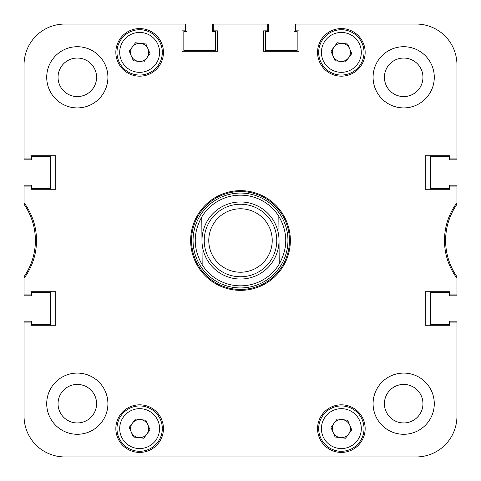 <?xml version="1.0" encoding="UTF-8"?>
<svg xmlns="http://www.w3.org/2000/svg" width="481" height="481" viewBox="0 0 481 481"><rect width="100%" height="100%" fill="white"/><g stroke="black" fill="none" stroke-linecap="round" stroke-linejoin="round"><path stroke-width="0.72" d="M434.283 403.685A30.598 30.598 0 0 0 403.685 373.088A30.598 30.598 0 0 0 373.088 403.685A30.598 30.598 0 0 0 403.685 434.283A30.598 30.598 0 0 0 434.283 403.685M107.912 403.685A30.598 30.598 0 0 0 77.315 373.088A30.598 30.598 0 0 0 46.717 403.685A30.598 30.598 0 0 0 77.315 434.283A30.598 30.598 0 0 0 107.912 403.685M107.912 77.315A30.598 30.598 0 0 0 77.315 46.717A30.598 30.598 0 0 0 46.717 77.315A30.598 30.598 0 0 0 77.315 107.912A30.598 30.598 0 0 0 107.912 77.315M434.283 77.315A30.598 30.598 0 0 0 403.685 46.717A30.598 30.598 0 0 0 373.088 77.315A30.598 30.598 0 0 0 403.685 107.912A30.598 30.598 0 0 0 434.283 77.315M422.955 403.685A19.264 19.264 0 0 0 403.685 384.421A19.264 19.264 0 0 0 384.421 403.685A19.264 19.264 0 0 0 403.685 422.955A19.264 19.264 0 0 0 422.955 403.685M96.579 403.685A19.264 19.264 0 0 0 77.315 384.421A19.264 19.264 0 0 0 58.045 403.685A19.264 19.264 0 0 0 77.315 422.955A19.264 19.264 0 0 0 96.579 403.685M96.579 77.315A19.264 19.264 0 0 0 77.315 58.045A19.264 19.264 0 0 0 58.045 77.315A19.264 19.264 0 0 0 77.315 96.579A19.264 19.264 0 0 0 96.579 77.315M422.955 77.315A19.264 19.264 0 0 0 403.685 58.045A19.264 19.264 0 0 0 384.421 77.315A19.264 19.264 0 0 0 403.685 96.579A19.264 19.264 0 0 0 422.955 77.315M163.438 428.619A23.797 23.797 0 0 0 139.64 404.822A23.797 23.797 0 0 0 115.843 428.619A23.797 23.797 0 0 0 139.64 452.417A23.797 23.797 0 0 0 163.438 428.619M365.157 52.381A23.797 23.797 0 0 0 341.36 28.583A23.797 23.797 0 0 0 317.562 52.381A23.797 23.797 0 0 0 341.36 76.178A23.797 23.797 0 0 0 365.157 52.381M365.157 428.619A23.797 23.797 0 0 0 341.36 404.822A23.797 23.797 0 0 0 317.562 428.619A23.797 23.797 0 0 0 341.36 452.417A23.797 23.797 0 0 0 365.157 428.619M163.438 52.381A23.797 23.797 0 0 0 139.64 28.583A23.797 23.797 0 0 0 115.843 52.381A23.797 23.797 0 0 0 139.64 76.178A23.797 23.797 0 0 0 163.438 52.381M240.5 190.638A49.862 49.862 0 0 0 190.638 240.5A49.862 49.862 0 0 0 240.5 290.362A49.862 49.862 0 0 0 290.362 240.5A49.862 49.862 0 0 0 240.5 190.638M456.95 202.729A63.462 63.462 0 0 0 456.95 278.271L456.95 276.695A63.462 63.462 0 0 1 456.95 204.305L456.95 185.197L449.47 185.197L449.47 188.372L430.657 188.372L430.657 156.638L449.47 156.638L449.47 159.812L456.95 159.812L456.95 64.845A40.795 40.795 0 0 0 416.155 24.05L293.987 24.05L293.987 31.53L297.162 31.53L297.162 50.343L265.434 50.343L265.434 31.53L268.602 31.53L268.602 24.05L212.398 24.05L212.398 31.53L215.566 31.53L215.566 50.343L183.838 50.343L183.838 31.53L187.013 31.53L187.013 24.05L64.845 24.05A40.795 40.795 0 0 0 24.05 64.845L24.05 159.812L31.53 159.812L31.53 156.638L50.343 156.638L50.343 188.372L31.53 188.372L31.53 185.197L24.05 185.197L24.05 204.305A63.462 63.462 0 0 1 24.05 276.695L24.05 278.271A63.462 63.462 0 0 0 24.05 202.729M24.05 278.271L24.05 294.895L31.301 294.895L31.301 291.72L55.778 291.72L55.778 325.264L31.301 325.264L31.301 322.096L24.05 322.096L24.05 416.155A40.795 40.795 0 0 0 64.845 456.95L416.155 456.95A40.795 40.795 0 0 0 456.95 416.155L456.95 322.096L449.699 322.096L449.699 325.264L425.222 325.264L425.222 291.72L449.699 291.72L449.699 294.895L456.95 294.895L456.95 278.271M456.95 186.105L449.699 186.105L449.699 189.28L425.222 189.28L425.222 155.736L449.699 155.736L449.699 158.904L456.95 158.904L456.95 64.845M295.352 24.05L295.352 30.85L298.978 30.85L298.978 51.251L263.618 51.251L263.618 30.85L267.244 30.85L267.244 24.05M213.756 24.05L213.756 30.85L217.382 30.85L217.382 51.251L182.022 51.251L182.022 30.85L185.648 30.85L185.648 24.05L64.845 24.05L185.648 24.05M24.05 158.904L31.301 158.904L31.301 155.736L55.778 155.736L55.778 189.28L31.301 189.28L31.301 186.105L24.05 186.105M193.055 240.5A47.445 47.445 0 0 0 240.5 287.945A47.445 47.445 0 0 0 287.945 240.5A47.445 47.445 0 0 0 240.5 193.055A47.445 47.445 0 0 0 193.055 240.5M191.546 240.5A48.954 48.954 0 0 0 240.5 289.454A48.954 48.954 0 0 0 289.454 240.5A48.954 48.954 0 0 0 240.5 191.546A48.954 48.954 0 0 0 191.546 240.5M279.227 264.063L278.836 216.306A45.328 45.328 0 0 0 201.773 216.937A45.328 45.328 0 0 1 278.836 216.306C287.927 232.155 288.059 248.07 279.227 264.063A45.328 45.328 0 0 1 202.164 264.694C193.073 248.845 192.941 232.93 201.773 216.937L201.972 240.813A38.528 38.528 0 0 0 240.813 279.028A38.528 38.528 0 0 0 279.028 240.187A38.528 38.528 0 0 0 240.187 201.972A38.528 38.528 0 0 0 201.972 240.813L202.164 264.694M24.05 294.895L24.05 295.803L31.53 295.803L31.53 292.628L50.343 292.628L50.343 324.362L31.53 324.362L31.53 321.188L24.05 321.188L24.05 416.155L24.05 322.096M64.845 456.95L147.577 456.95L64.845 456.95M183.838 456.95L218.338 456.95L183.838 456.95M262.662 456.95L297.162 456.95L262.662 456.95M333.423 456.95L416.155 456.95L333.423 456.95M456.95 416.155L456.95 321.188L449.47 321.188L449.47 324.362L430.657 324.362L430.657 292.628L449.47 292.628L449.47 295.803L456.95 295.803L456.95 294.895M272.228 240.241A31.728 31.728 0 0 0 240.241 208.772A31.728 31.728 0 0 0 208.772 240.759A31.728 31.728 0 0 0 240.759 272.228A31.728 31.728 0 0 0 272.228 240.241M204.239 240.795A36.261 36.261 0 0 1 240.205 204.239A36.261 36.261 0 0 1 276.761 240.205A36.261 36.261 0 0 1 240.795 276.761A36.261 36.261 0 0 1 204.239 240.795M349.687 425.042A9.067 9.067 0 0 0 334.097 423.196A9.067 9.067 0 0 0 340.295 437.62A9.067 9.067 0 0 0 349.687 425.042M338.696 451.124A22.667 22.667 0 0 1 318.849 425.956A22.667 22.667 0 0 1 344.023 406.108A22.667 22.667 0 0 1 363.864 431.283A22.667 22.667 0 0 1 338.696 451.124A22.667 22.667 0 0 0 363.864 431.283A22.667 22.667 0 0 0 344.023 406.108M330.964 427.387L337.229 418.999L347.625 420.232L351.755 429.852L345.49 438.239L335.095 437.007L330.964 427.387M349.687 48.803A9.067 9.067 0 0 0 334.097 46.958A9.067 9.067 0 0 0 340.295 61.382A9.067 9.067 0 0 0 349.687 48.803M338.696 74.892A22.667 22.667 0 0 1 318.849 49.717A22.667 22.667 0 0 1 344.023 29.876A22.667 22.667 0 0 1 363.864 55.044A22.667 22.667 0 0 1 338.696 74.892A22.667 22.667 0 0 0 363.864 55.044A22.667 22.667 0 0 0 344.023 29.876M330.964 51.148L337.229 42.761L347.625 43.993L351.755 53.613L345.49 62.001L335.095 60.768L330.964 51.148M147.974 425.042A9.067 9.067 0 0 0 132.377 423.196A9.067 9.067 0 0 0 138.576 437.62A9.067 9.067 0 0 0 147.974 425.042M136.977 451.124A22.667 22.667 0 0 1 117.136 425.956A22.667 22.667 0 0 1 142.304 406.108A22.667 22.667 0 0 1 162.151 431.283A22.667 22.667 0 0 1 136.977 451.124A22.667 22.667 0 0 0 162.151 431.283A22.667 22.667 0 0 0 142.304 406.108M129.245 427.387L135.51 418.999L145.905 420.232L150.036 429.852L143.771 438.239L133.375 437.007L129.245 427.387M147.974 48.803A9.067 9.067 0 0 0 132.377 46.958A9.067 9.067 0 0 0 138.576 61.382A9.067 9.067 0 0 0 147.974 48.803M136.977 74.892A22.667 22.667 0 0 1 117.136 49.717A22.667 22.667 0 0 1 142.304 29.876A22.667 22.667 0 0 1 162.151 55.044A22.667 22.667 0 0 1 136.977 74.892A22.667 22.667 0 0 0 162.151 55.044A22.667 22.667 0 0 0 142.304 29.876M129.245 51.148L135.51 42.761L145.905 43.993L150.036 53.613L143.771 62.001L133.375 60.768L129.245 51.148M343.705 408.814A19.943 19.943 0 0 0 321.555 426.274A19.943 19.943 0 0 0 339.015 448.424A19.943 19.943 0 0 0 361.165 430.964A19.943 19.943 0 0 0 343.705 408.814M343.705 32.576A19.943 19.943 0 0 0 321.555 50.036A19.943 19.943 0 0 0 339.015 72.186A19.943 19.943 0 0 0 361.165 54.726A19.943 19.943 0 0 0 343.705 32.576M141.985 408.814A19.943 19.943 0 0 0 119.835 426.274A19.943 19.943 0 0 0 137.295 448.424A19.943 19.943 0 0 0 159.445 430.964A19.943 19.943 0 0 0 141.985 408.814M141.985 32.576A19.943 19.943 0 0 0 119.835 50.036A19.943 19.943 0 0 0 137.295 72.186A19.943 19.943 0 0 0 159.445 54.726A19.943 19.943 0 0 0 141.985 32.576"/></g></svg>
